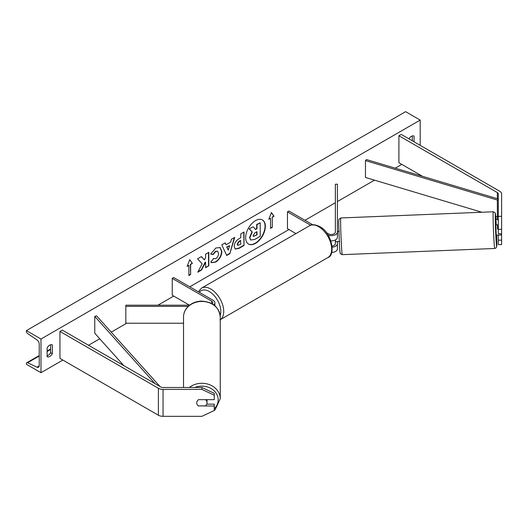 <?xml version="1.0" encoding="UTF-8"?>
<svg xmlns="http://www.w3.org/2000/svg" width="528" height="528" viewBox="0 0 528 528"><rect width="100%" height="100%" fill="white"/><g stroke="black" fill="none" stroke-linecap="round" stroke-linejoin="round"><path stroke-width="0.79" d="M498.3 235.059L498.3 244.609L501.6 244.609L501.6 229.33L498.3 229.33L498.3 233.765L501.6 233.765M498.3 229.33L498.3 193.928A3.3 1.907 0 0 0 497.336 192.575L398.904 135.749L398.904 162.697L422.492 176.319M498.3 216.348L501.6 216.348L501.6 193.928A6.6 3.808 0 0 0 499.666 191.228L401.234 134.402L398.904 135.749M498.3 220.869A3.3 1.907 0 0 0 497.336 219.523L495.917 218.704M498.3 240.167L501.6 240.167M501.6 216.348L501.6 229.33M198.535 406.058A5.155 4.211 -0 0 1 196.733 402.864A5.155 4.211 -0 0 1 198.535 399.663L214.262 399.663L214.262 393.314L201.887 387.486L163.046 387.486A3.3 1.907 180 0 1 160.71 386.925L62.278 330.092L59.948 331.445L59.948 358.387L158.38 415.219A6.6 3.808 180 0 0 163.046 416.335L201.887 416.335L214.262 410.5L214.262 406.058L198.535 405.887M214.262 406.058L214.262 404.158L206.765 404.158M201.887 387.486L201.887 389.387L163.046 389.387A6.6 3.808 180 0 1 158.38 388.271L59.948 331.445M201.887 389.387L214.262 395.221M183.526 323.228L125.829 323.228L125.829 306.385L188.199 306.385M212.355 303.93A4.125 2.383 180 0 0 212.837 302.815A4.125 2.383 180 0 0 211.629 301.132L172.247 278.395L173.705 277.55L213.088 300.287A6.191 3.571 180 0 1 214.903 302.815A6.191 3.571 180 0 1 213.774 304.874M189.572 305.197L125.829 305.197L125.829 306.385M172.247 278.395L172.247 295.238L189.499 305.197M328.165 235.184A6.191 3.571 0 0 0 337.412 232.082L337.412 184.226L335.353 184.226L335.353 232.082A4.125 2.383 0 0 1 332.805 234.28A4.125 2.383 0 0 1 328.31 233.765L326.443 232.683M337.412 241.58L337.412 248.919A6.191 3.571 0 0 1 331.69 252.483M337.412 232.082L337.412 237.303A6.191 3.571 0 0 1 330.891 240.867M335.353 239.963L335.353 243.698A4.125 2.383 180 0 1 332.125 246.028M312.741 224.776L288.928 211.028L287.47 211.873L287.47 228.71L295.951 233.607M287.47 211.873L310.642 225.245M337.412 243.698A6.191 3.571 180 0 1 332.237 247.223M497.917 235.072L496.247 235.198L495.832 224.895L497.482 224.829L497.501 229.02L498.3 228.987M497.501 229.02L497.482 224.829M498.3 224.855L497.501 224.888M501.58 233.765L501.58 234.927L501.461 233.765M497.897 235.132L501.58 234.927M335.168 232.782L335.353 231.455M337.412 235.508L337.616 231.31L339.266 231.238M339.682 241.547L335.537 241.652L335.379 239.95M248.404 243.976A13.913 8.032 120 0 0 255.209 243.203A13.913 8.032 120 0 0 264.264 231.073A13.913 8.032 120 0 0 262.31 219.879M255.506 243.375A13.913 8.032 120 0 0 264.594 231.112A13.913 8.032 120 0 0 262.462 219.965A13.913 8.032 120 0 0 255.506 220.651A13.913 8.032 120 0 0 246.411 232.914A13.913 8.032 120 0 0 248.549 244.061A13.913 8.032 120 0 0 255.506 243.375M40.986 339.022L40.986 372.702L26.4 364.28L26.4 363.574A1.855 1.069 60 0 1 26.783 362.729A1.855 1.069 60 0 1 27.595 362.756L36.98 367.178A3.505 2.026 -120 0 0 38.511 367.237A3.505 2.026 -120 0 0 39.237 365.633L39.237 344.071A3.505 2.026 -120 0 0 36.98 339.92L27.595 333.505A1.855 1.069 60 0 1 26.4 331.307L26.4 330.601L40.986 339.022L420.196 120.087L420.196 145.345M40.986 372.702L62.865 360.076M88.532 345.253L99.733 338.785M111.217 332.158L126.68 323.228M157.918 305.197L173.705 296.076M189.75 286.816L288.928 229.555M304.973 220.288L335.353 202.752M337.412 201.564L374.497 180.154M395.248 168.175L401.821 164.38M213.213 258.555L215.761 258.667C217.503 257.453 218.434 255.73 218.546 253.493L217.642 251.269L215.761 251.467L213.127 254.621L210.692 254.027L215.86 248.002L220.15 247.533L221.879 251.533C221.595 255.994 219.542 259.512 215.728 262.093L211.444 262.66L210.778 262.139L213.451 258.746M234.161 246.444L234.161 246.404C234.386 243.071 236.056 240.491 239.177 238.656L240.781 237.732L240.781 233.884L244.015 232.016L244.015 245.494L239.012 248.378L235.231 249.051L234.161 246.444M202.145 263.868L197.729 272.21L201.564 269.999L205.583 262.211L205.583 267.676L208.811 265.815L208.811 252.338L205.583 254.206L205.583 257.69L204.395 259.895L201.465 256.582L197.578 258.826L202.145 263.868M414.071 141.814L414.071 136.085A5.155 2.977 120 0 0 414.025 136.059A5.155 2.977 120 0 0 411.444 136.31A5.155 2.977 120 0 0 408.969 138.864M52.364 344.916L52.364 353.674A5.155 2.977 -60 0 1 47.157 356.73A5.155 2.977 -60 0 1 47.111 356.704L47.111 347.945A5.155 2.977 -60 0 1 49.738 345.14A5.155 2.977 -60 0 1 52.312 344.89A5.155 2.977 -60 0 1 52.364 344.916L52.265 344.863M272.303 217.259L274.052 216.249L271.425 212.513L268.805 219.278L270.554 218.269L270.554 228.373L272.303 227.363L272.303 217.259L272.303 227.363M187.13 266.435L189.75 259.67L192.377 263.406L190.628 264.416L190.628 274.52L188.879 275.53L188.879 265.426L187.13 266.435M226.07 244.768L230.591 242.161L231.409 239.29L234.749 237.362L229.812 253.704L226.717 255.493L221.78 244.853L225.225 242.867L226.07 244.768L225.053 242.966M412.322 140.798L412.322 135.934M50.609 344.758L50.609 352.664A5.155 2.977 -60 0 1 47.111 355.852M26.4 330.601L405.61 111.665L420.196 120.087M50.609 352.664L52.364 353.674M249.566 237.481L251.968 231.904L249.183 228.809L253.216 226.816L255.572 229.548L256.991 228.73L256.991 224.638L260.231 222.77L260.231 236.267L254.701 239.461L250.569 240.009L249.566 237.481L249.856 237.646L252.265 232.076L249.473 228.98M253.216 226.816L249.183 228.809M255.374 229.324L256.7 228.558L256.7 224.473L260.231 222.77M250.628 240.042L249.856 237.646M272.012 227.198L270.554 228.037M268.97 218.849L270.554 218.269M272.012 217.094L274.052 216.249M273.761 216.084L271.366 212.672M189.691 259.829L192.377 263.406M192.086 263.234L190.628 264.416M190.337 264.244L190.628 274.52M188.879 275.194L190.337 274.349M187.295 266L188.879 265.426M201.366 256.634L204.395 259.895M205.583 267.34L208.811 265.815M208.52 265.643L208.52 252.509M197.987 271.729L201.274 269.828L205.286 262.046L205.583 262.211M243.718 232.188L244.015 245.494M243.718 245.322L238.722 248.213L235.092 248.959M240.781 240.662L239.243 241.547L237.395 244.365L237.785 245.388L240.781 244.22L240.484 240.491L238.953 241.375L237.105 244.193L237.653 245.282M219.998 247.454L221.588 251.361C221.305 255.829 219.252 259.347 215.437 261.921L211.299 262.574M217.49 251.196L215.47 251.295L212.837 254.456L213.127 254.621M212.837 254.456L210.731 253.935M234.333 237.607L229.812 253.704M229.522 253.532L226.591 255.222M229.594 245.619L226.703 246.952L228.287 250.18L229.594 245.619L226.994 247.124L228.287 250.18M253.117 235.495L253.466 236.412L256.991 234.901L256.991 231.66L254.852 232.894L253.117 235.495M253.334 236.306L256.991 234.901M256.7 234.729L256.7 231.825M183.526 387.486L183.526 316.932A18.355 15.497 -0 0 1 201.887 301.435A18.355 15.497 -0 0 1 220.242 316.932C219.034 307.118 212.804 301.844 201.564 301.118C196.522 301.25 192.212 302.874 188.641 305.976C185.308 309.032 183.605 312.682 183.526 316.932M214.262 410.461L215.134 409.728L220.242 398.772L220.242 316.932M198.31 405.887L205.465 405.887A5.155 4.356 180 0 0 207.042 402.752L207.042 399.874A5.155 4.356 180 0 0 207.035 399.663M207.042 402.752A5.155 4.356 180 0 0 205.517 399.663M498.3 215.82L497.35 216.876L497.35 200.033L498.3 198.977L366.419 159.555L365.468 160.611L365.468 177.454L481.873 212.249M497.336 219.523L497.336 216.869L495.746 216.394M497.35 200.033L365.468 160.611M155.113 383.698L94.763 316.397L94.763 333.234L123.796 365.614M159.931 386.476L96.591 315.85L94.763 316.397M497.336 192.575L497.336 198.686M158.38 388.271L158.38 415.219M163.046 389.387L163.046 416.335M211.629 301.132L211.629 303.521M309.507 225.779C311.553 224.129 314.959 224.4 319.717 226.591C332.046 232.531 335.881 255.532 327.862 257.578A18.355 10.6 -120 0 0 330.673 242.867A18.355 10.6 -120 0 0 318.681 226.69A18.355 10.6 -120 0 0 309.507 225.779L201.577 288.097A18.355 10.6 60 0 1 210.751 289.001A18.355 10.6 60 0 1 222.658 304.894A18.355 10.6 60 0 1 220.242 319.697M220.169 315.513A16.295 9.405 -120 0 0 209.299 291.529A16.295 9.405 -120 0 0 199.36 292.36M493.238 211.787L494.848 212.461C495.488 214.639 495.211 209.497 496.036 220.598L496.274 224.875A16.295 0.469 87.7 0 0 496.036 220.638A16.295 0.469 87.7 0 0 495.231 216.757A16.295 0.469 87.7 0 0 496.036 239.455A16.295 0.469 87.7 0 0 496.762 246.154A16.295 0.469 87.7 0 0 496.69 235.184L496.742 246.523L495.99 247.975L494.723 248.477A18.355 0.528 -92.3 0 1 493.977 240.728A18.355 0.528 -92.3 0 1 493.172 221.714A18.355 0.528 -92.3 0 1 493.238 211.787L340.791 217.965A18.355 0.528 87.7 0 0 340.725 227.891A18.355 0.528 87.7 0 0 341.53 246.906A18.355 0.528 87.7 0 0 342.276 254.654L494.723 248.477M36.98 367.178L39.224 365.884M27.595 362.756L39.237 356.037M47.111 351.49L50.609 349.463M194.819 387.486A16.295 13.754 -0 0 1 218.183 399.874A16.295 13.754 -0 0 1 214.262 408.824M220.242 398.772A18.355 15.497 180 0 0 209.167 384.549A18.355 15.497 180 0 0 189.308 387.486M214.903 302.815L214.903 305.771M327.862 257.578L219.932 319.889M198.304 291.753L201.577 288.097M342.276 254.654L340.666 253.981C340.025 251.803 340.303 256.938 339.471 245.843L338.666 222.407L338.936 219.272L340.791 217.965M50.609 348.968L47.111 350.995M39.237 355.535L26.783 362.729M206.824 414.005L214.13 410.56"/></g></svg>
